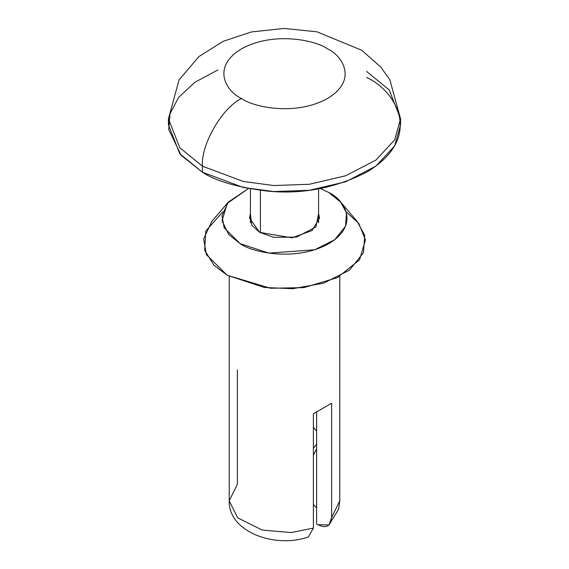 <?xml version="1.0" encoding="UTF-8"?>
<svg xmlns="http://www.w3.org/2000/svg" width="569" height="569" viewBox="0 0 569 569"><rect width="100%" height="100%" fill="white"/><g stroke="black" fill="none" stroke-linecap="round" stroke-linejoin="round"><path stroke-width="0.85" d="M250.417 213.489L249.499 218.098L259.749 232.387L291.989 237.835L312.061 230.552L319.501 218.098L318.583 213.489L315.959 226.96L296.463 237.088L273.774 237.33L259.749 232.387L251.704 225.153L250.417 213.489M313.384 504.511L316.627 507.911L313.384 504.511M316.627 523.949L316.627 412.532L316.627 523.949L318.021 524.753L316.627 523.949M339.771 276.399L339.771 500.884L331.62 517.562L329.088 524.881L318.021 524.753C326.179 528.729 330.71 526.325 331.62 517.562L339.771 500.884L338.626 509.198L329.095 524.888M308.412 536.894L313.384 528.089L291.236 532.556L262.195 530.08L237.65 517.818L229.229 500.884L237.38 484.212L237.38 369.893M229.229 276.399L229.229 500.884L237.65 517.818L262.195 530.08L291.236 532.556L313.384 528.089L313.384 413.77L331.62 403.243L331.62 517.562L331.62 403.243L313.384 413.77L313.384 528.089M328.79 192.521L320.56 188.524L328.79 192.521L340.689 202.116L346.485 212.877L345.547 226.199L334.728 239.698L314.728 249.77L268.874 253.113L240.21 243.667C251.384 252.174 295.403 262.245 328.79 243.667C360.966 224.392 343.527 198.979 328.79 192.521M248.44 188.524L227.28 203.389L222.024 220.687L228.759 234.592L240.21 243.667L224.129 227.735L222.017 215.58L228.311 202.116L248.44 188.524M346.18 211.796L358.733 223.368L365.469 239.905L359.587 259.791L337.282 277.679L303.917 287.601L270.609 288.27L227.18 275.254L213.923 265.182L204.655 250.239L205.758 231.05L222.82 211.796M228.311 202.116L211.789 221.483L203.638 238.909L206.369 254.635L227.18 275.254L264.279 287.48L292.651 288.725L323.619 283.156L349.501 270.119L363.499 252.65L364.715 235.417L357.211 221.483L340.689 202.116M241.512 98.508C252.359 106.766 295.083 116.538 327.488 98.508C358.719 79.802 341.791 55.136 327.488 48.87C316.641 40.612 273.917 30.84 241.512 48.87C210.281 67.583 227.209 92.249 241.512 98.508C227.209 92.249 210.281 67.583 241.512 48.87C273.917 30.84 316.641 40.612 327.488 48.87C341.791 55.136 358.719 79.802 327.488 98.508C295.083 116.538 252.359 106.766 241.512 98.508C222.173 107.655 200.686 144.882 202.429 166.198L243.361 181.475L273.746 185.537L309.323 184.278L345.582 175.793L375.889 160.124L394.701 139.839L400.562 118.814L394.701 139.839L375.889 160.124L345.582 175.793L309.323 184.278L273.746 185.537L243.361 181.475L202.429 166.198C200.686 144.882 222.173 107.655 241.512 98.508M168.438 118.814L179.768 147.698L202.429 166.198L179.768 147.698L168.438 118.814L168.438 124.831L179.768 153.715L202.429 172.215L243.361 187.493L273.746 191.554L309.323 190.295L345.582 181.81L375.889 166.141L394.701 145.856L400.562 124.831L400.562 118.814L389.815 79.696L380.775 67.078L361.656 50.214L316.883 31.793L284.194 28.45L251.519 31.921L223.261 41.274L198.901 56.573L179.086 79.873L168.438 118.814M366.571 71.438L389.232 89.938L400.562 118.814M202.429 166.198L202.429 172.215L202.429 166.198M366.571 77.455C393.876 89.404 426.195 136.503 366.571 172.215C335.084 188.126 302.253 194.442 268.084 191.17C237.486 187.4 215.601 181.084 202.429 172.215L181.191 155.373L168.723 129.561L170.024 113.786L178.574 97.448L194.904 82.242L217.963 69.93M260.403 190.38L260.403 232.749L260.403 190.38M313.384 448.159L316.627 444.275L313.384 448.159M313.384 427.262L316.627 431.146M229.229 500.884C228.261 532.171 275.794 548.751 308.419 536.894M250.417 188.887L250.417 222.699M318.583 188.887L318.583 222.699M316.627 448.777L313.384 455.307"/></g></svg>
